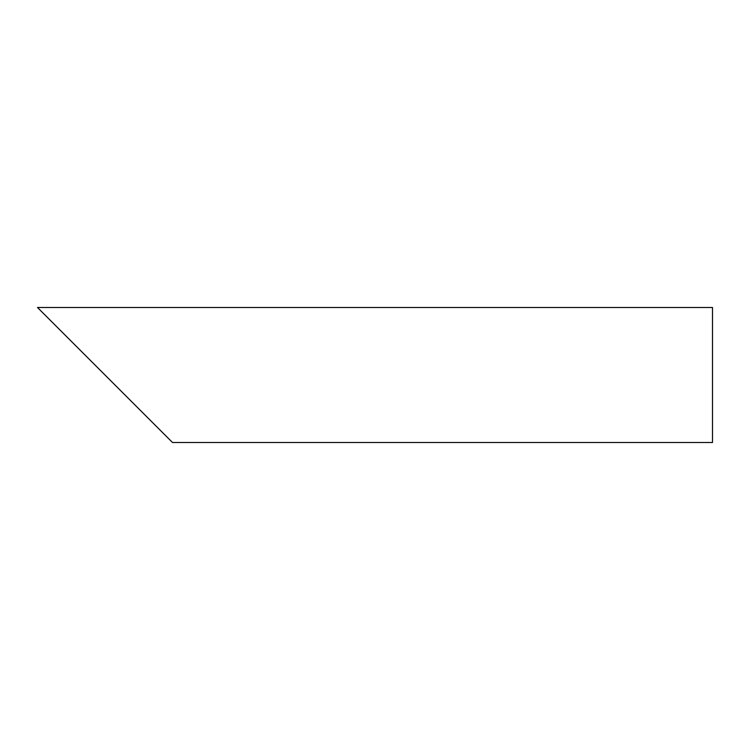 <?xml version="1.0" encoding="UTF-8"?>
<svg xmlns="http://www.w3.org/2000/svg" width="750" height="750" viewBox="0 0 750 750"><rect width="100%" height="100%" fill="white"/><g stroke="black" fill="none" stroke-linecap="round" stroke-linejoin="round"><path stroke-width="1.12" d="M105 375L37.5 307.5L712.5 307.5L712.5 442.5L172.5 442.5L55.219 325.219"/></g></svg>

